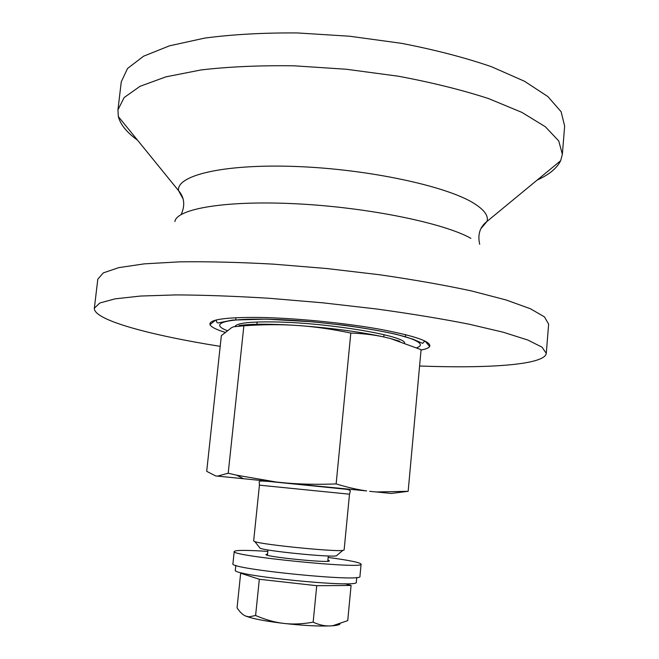 <?xml version="1.0" encoding="UTF-8"?>
<svg xmlns="http://www.w3.org/2000/svg" width="659" height="659" viewBox="0 0 659 659"><rect width="100%" height="100%" fill="white"/><g stroke="black" fill="none" stroke-linecap="round" stroke-linejoin="round"><path stroke-width="0.99" d="M349.492 494.151L344.122 550.01L342.779 550.422C334.467 551.863 262.743 544.705 254.876 541.649L253.649 540.981L259.424 485.164L348.479 494.093L349.492 494.151L350.399 490.807L348.323 489.604L346 489.242L268.691 481.424L260.593 480.955L259.201 481.704L259.424 485.164M276.269 482.017L215.625 475.922L206.695 471.333L221.35 335.67L231.523 327.704L233.558 326.782L243.863 325.81L228.203 473.211L236.647 475.197L276.269 482.017L286.047 482.998C301.558 484.316 318.256 484.62 336.139 483.912C347.071 487.273 357.227 489.612 366.61 490.922L286.047 482.998M376.19 491.968L408.152 491.309L391.372 493.443L369.666 491.326M259.448 547.398L260.165 548.296C267.175 551.155 328.849 557.308 336.288 555.891L337.161 555.15M408.152 491.309L421.076 349.682L390.589 338.569L399.741 341.263M384.238 337.046C374.131 334.821 362.994 333.495 350.81 333.05C333.569 329.467 317.3 327.053 301.987 325.81C334.105 328.33 361.519 332.078 384.238 337.046L390.589 338.569M239.077 325.546C250.14 323.915 267.883 323.791 292.299 325.167C276.986 324.368 260.84 324.582 243.863 325.81M217.569 476.119L228.203 473.211M292.299 325.167L301.987 325.81M350.81 333.05L336.139 483.912M421.043 350.053C425.829 349.146 428.712 347.977 429.676 346.535C431.645 341.535 414.272 335.629 377.541 328.833C341.864 322.597 293.337 317.951 258.666 317.432C224.941 317.218 208.722 319.607 209.999 324.607C211.061 326.971 216.045 329.533 224.95 332.284M220.197 346.354C150.334 335.25 93.389 320.027 94.352 308.231L99.764 303.016L115.119 298.84L140.68 296.039L176.027 294.911C204.051 295.043 235.329 296.179 269.836 298.329L323.108 302.852L376.215 308.947C410.466 313.659 441.349 318.725 468.854 324.137L503.27 332.235L527.785 340.028L542.003 347.153L546.278 353.339C544.952 364.855 488.344 368.628 419.585 366M137.5 140.153C126.841 132.459 120.449 124.6 118.34 116.577L117.928 109.946L121.272 81.815L127.558 68.454L143.563 56.204L169.487 45.825L204.834 38.074C232.685 34.4 263.575 32.695 297.514 32.95L349.715 36.237L401.537 43.329C434.858 49.787 464.801 57.564 491.375 66.674L524.49 81.255L547.86 96.56L561.122 111.733L564.648 126.075L562.366 154.305L560.644 160.722C556.987 168.169 549.178 174.61 537.2 180.047M214.982 320.62L214.406 320.513M94.352 308.231L97.812 279.152L103.339 272.867L118.777 267.636L144.387 263.847L179.734 261.845C207.742 261.475 238.962 262.241 273.403 264.144L326.534 268.51L379.477 274.737C413.613 279.68 444.372 285.1 471.753 290.998L506.005 299.944L530.363 308.725L544.458 316.897L548.634 324.146L546.278 353.339M426.167 341.65L425.574 341.634M117.928 109.946L124.106 97.573L140.029 86.313L165.92 76.848L201.267 69.903C229.134 66.691 260.074 65.332 294.087 65.818L346.42 69.261L398.398 76.23C431.834 82.474 461.893 89.929 488.583 98.586L521.862 112.376L545.364 126.767L558.75 140.96L562.366 154.305M235.106 326.254C237.52 322.844 251.919 321.435 278.304 322.02C330.991 323.223 404.502 335.818 404.642 342.944M344.863 583.726L351.074 585.472L316.74 585.694L259.325 579.277L240.667 573.198L243.196 573.215M240.667 573.198L237.051 607.862C239.925 612.12 242.792 614.855 245.667 616.058L248.995 616.857L255.601 615.498C265.503 619.757 274.91 622.393 283.823 623.414C268.963 621.635 257.628 619.658 249.802 617.467L245.667 616.058M283.823 623.414C292.728 624.477 302.506 624.065 313.157 622.178C319.261 624.971 324.978 626.207 330.332 625.91C318.388 626.371 302.885 625.539 283.823 623.414M339.995 623.982C339.41 624.806 337.004 625.399 332.77 625.753L330.332 625.91L332.943 625.663L347.73 620.63L351.074 585.472M316.74 585.694L313.157 622.178M259.325 579.277L255.601 615.498M327.91 560.076L329.36 560.809C331.016 563.453 263.831 556.748 265.981 554.483L267.554 554.054M361.099 564.129L359.938 576.386C363.916 582.556 227.808 568.972 232.932 563.709L234.217 551.468C229.184 555.916 365.144 569.483 361.099 564.129C360.053 562.489 349.072 560.257 328.166 557.432M267.826 551.41C251.392 550.331 240.733 550.117 235.864 550.776L234.217 551.468M235.823 565.373L235.321 570.117C230.469 575.529 360.02 588.462 356.33 582.194L356.774 577.449M174.89 221.572C176.62 208.755 225.971 200.114 297.291 203.845C368.521 207.486 444.067 223.137 470.897 238.336M183.136 198.977L178.531 190.624C176.241 175.451 223.261 163.786 295.693 166.48C368.019 169.066 446.72 186.093 473.969 203.367C484.34 209.875 488.69 215.888 487.009 221.416L480.848 228.698M216.72 319.879L216.243 320.925L216.341 319.969M424.371 340.736L424.289 341.692L424.025 340.571M227.058 330.563C207.527 323.099 227.61 317.465 277.983 319.557C328.157 321.559 392.467 331.156 412.303 339.171C421.258 342.779 422.749 345.646 416.776 347.763M336.288 555.891L342.779 550.422M260.165 548.296L254.876 541.649M243.517 478.739L236.647 475.197M215.526 320.183L209.999 324.607M425.129 341.107L429.676 346.535M479.703 244.308C477.478 234.489 479.917 226.861 487.009 221.416L560.644 160.722M118.34 116.577L178.531 190.624C184.405 197.362 185.286 205.328 181.167 214.513M424.289 341.692L422.592 343.347L412.847 339.138L396.677 334.41C382.088 331.139 364.567 328.091 344.122 325.249L312.481 321.814L265.857 319.121L232.429 320.093L218.137 322.943L217.215 322.762L216.243 320.925M257.125 322.012L256.886 324.277M383.999 334.673L383.785 336.938M235.914 317.712L235.683 319.912M405.631 334.648L405.433 336.856M327.795 561.246L328.306 555.974M267.43 555.216L267.974 549.952M249.802 617.467L248.995 616.857"/></g></svg>

